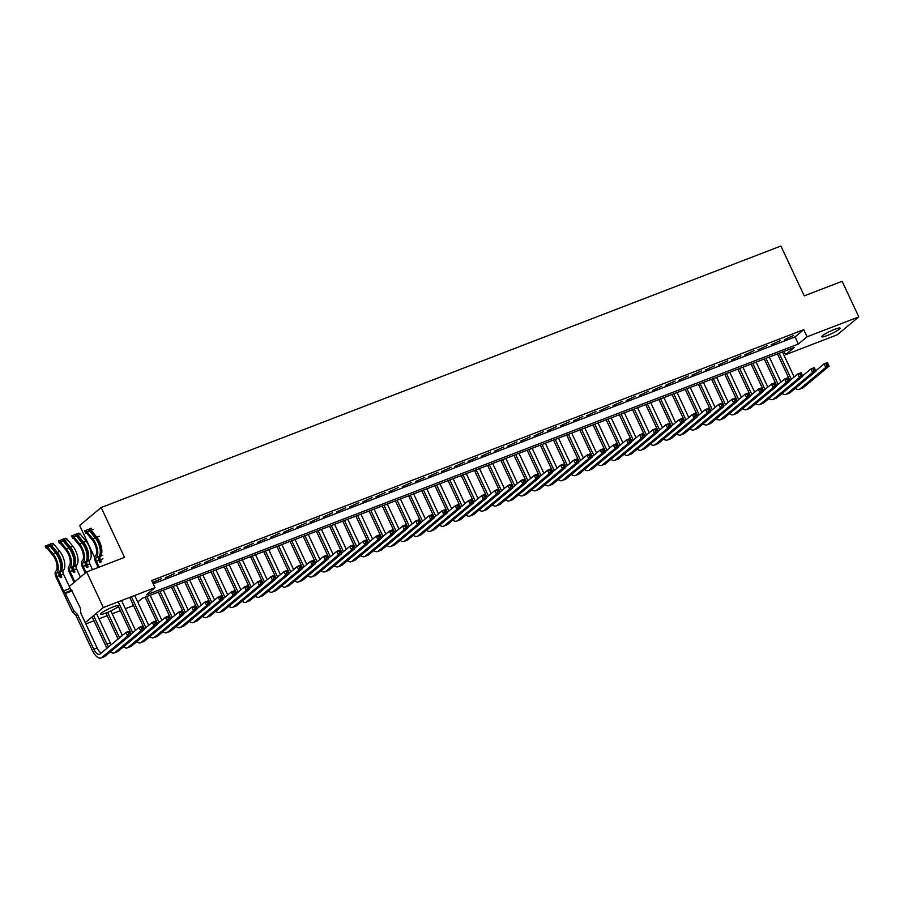 <?xml version="1.0" encoding="UTF-8"?>
<svg xmlns="http://www.w3.org/2000/svg" width="904" height="904" viewBox="0 0 904 904"><rect width="100%" height="100%" fill="white"/><g stroke="black" fill="none" stroke-linecap="round" stroke-linejoin="round"><path stroke-width="1.36" d="M113.407 606.81A10.159 1.39 -25.1 0 1 118.876 605.601A10.159 1.39 -25.1 0 1 105.96 613.014A10.159 1.39 -25.1 0 1 100.48 614.223A10.159 1.39 -25.1 0 1 113.407 606.81M834.629 329.338A10.159 1.39 -25.1 0 1 840.11 328.129A10.159 1.39 -25.1 0 1 827.183 335.542A10.159 1.39 -25.1 0 1 821.713 336.751A10.159 1.39 -25.1 0 1 834.629 329.338M94.671 557.553L79.642 525.461L101.18 507.539L780.909 246.024L804.255 295.857L842.121 281.291L858.8 316.886L837.262 334.808L785.565 354.707L794.288 347.441L142.222 598.301L137.77 602.007M784.005 351.396L785.565 354.707M133.521 605.544L125.362 608.697M120.345 610.629L112.186 613.771M107.18 615.692L99.011 618.833M94.005 620.765L85.835 623.907M152.697 582.673L161.307 578.718L152.584 582.436M174.472 573.644L165.116 577.893L174.472 573.644M187.648 568.582L178.291 572.831L187.648 568.582M200.824 563.508L191.467 567.757L200.824 563.508M213.999 558.446L204.643 562.695L213.999 558.446M227.175 553.372L217.807 557.621L227.175 553.372M240.34 548.31L230.983 552.559L240.34 548.31M253.515 543.236L244.159 547.485L253.515 543.236M266.691 538.174L257.335 542.423L266.691 538.174M279.867 533.1L270.499 537.349L279.867 533.1M293.032 528.038L283.675 532.286L293.032 528.038M306.207 522.964L296.851 527.213L306.207 522.964M319.383 517.902L310.027 522.15L319.383 517.902M332.559 512.828L323.191 517.077L332.559 512.828M345.723 507.765L336.367 512.014L345.723 507.765M358.899 502.692L349.543 506.941L358.899 502.692M372.075 497.629L362.719 501.878L372.075 497.629M385.251 492.556L375.883 496.816L385.251 492.556M398.415 487.493L389.059 491.742L398.415 487.493M411.591 482.42L402.235 486.68L411.591 482.42M424.767 477.357L415.411 481.606L424.767 477.357M437.943 472.283L428.586 476.544L437.943 472.283M451.107 467.221L441.751 471.47L451.107 467.221M464.283 462.147L454.927 466.407L464.283 462.147M477.459 457.085L468.102 461.334L477.459 457.085M490.635 452.011L481.278 456.271L490.635 452.011M503.81 446.949L494.443 451.198L503.81 446.949M516.975 441.875L507.619 446.135L516.975 441.875M530.151 436.813L520.794 441.062L530.151 436.813M543.327 431.739L533.97 435.999L543.327 431.739M556.502 426.677L547.135 430.925L556.502 426.677M569.667 421.603L560.31 425.863L569.667 421.603M582.843 416.541L573.486 420.789L582.843 416.541M596.019 411.467L586.662 415.727L596.019 411.467M609.194 406.404L599.827 410.653L609.194 406.404M622.359 401.331L613.002 405.591L622.359 401.331M635.535 396.268L626.178 400.517L635.535 396.268M648.71 391.195L639.354 395.455L648.71 391.195M661.886 386.132L652.519 390.381L661.886 386.132M675.051 381.059L665.694 385.319L675.051 381.059M688.226 375.996L678.87 380.245L688.226 375.996M701.402 370.922L692.046 375.183L701.402 370.922M714.578 365.86L705.222 370.109L714.578 365.86M727.743 360.786L718.386 365.046L727.743 360.786M740.918 355.724L731.562 359.973L740.918 355.724M754.094 350.65L744.738 354.91L754.094 350.65M767.27 345.588L757.914 349.837L767.27 345.588M780.446 340.514L771.078 344.774L780.446 340.514M153.239 583.837L795.034 336.921L803.758 329.655L151.691 580.526L155.025 587.645L146.301 594.911L798.368 344.04L807.091 336.774L858.8 316.886M793.61 335.452L784.254 339.701L793.61 335.452M69.258 586.425L86.648 571.938L103.327 607.533L155.025 587.645M85.225 622.596L103.327 607.533M86.648 571.938L124.526 557.372L101.18 507.539M803.758 329.655L807.091 336.774M795.034 336.921L798.368 344.04M789.915 380.527L777.451 353.916M782.457 351.984L794.175 376.991M779.169 353.261L791.373 379.318M815.736 370.821L824.132 363.837L827.42 362.572L829.092 366.131L803.215 387.669A11.899 5.447 69 0 1 802.492 388.098L799.204 389.375A11.899 5.447 69 0 1 795.328 388.347M828.358 364.82L827.691 363.397L826.369 363.894L827.036 365.318L828.358 364.82L829.092 366.131L825.793 367.397L799.927 388.935A11.899 5.447 69 0 1 799.204 389.375M827.036 365.318L825.793 367.397L824.132 363.837L826.369 363.894M827.691 363.397L827.42 362.572M776.751 385.59L764.275 358.978M769.293 357.057L780.999 382.053M765.993 358.323L778.197 384.381M802.571 375.894L810.956 368.911L814.244 367.645L815.916 371.205L790.051 392.743A11.899 5.447 69 0 1 789.316 393.172L786.028 394.438A11.899 5.447 69 0 1 782.152 393.409M815.182 369.883L814.515 368.459L813.204 368.968L813.871 370.391L815.182 369.883L815.916 371.205L812.628 372.471L786.751 394.008A11.899 5.447 69 0 1 786.028 394.438M813.871 370.391L812.628 372.471L810.956 368.911L813.204 368.968M814.515 368.459L814.244 367.645M763.575 390.664L751.111 364.052M756.117 362.12L767.824 387.127M752.817 363.397L765.033 389.454M789.395 380.957L797.78 373.973L801.08 372.708L802.741 376.267L776.875 397.805A11.899 5.447 69 0 1 776.152 398.235L772.852 399.511A11.899 5.447 69 0 1 768.976 398.483M802.017 374.957L801.339 373.533L800.029 374.03L800.695 375.454L802.017 374.957L802.741 376.267L799.452 377.533L773.587 399.071A11.899 5.447 69 0 1 772.852 399.511M800.695 375.454L799.452 377.533L797.78 373.973L800.029 374.03M801.339 373.533L801.08 372.708M750.399 395.726L737.935 369.114M742.941 367.193L754.648 392.189M739.653 368.459L751.857 394.517M776.22 386.031L784.604 379.047L787.904 377.782L789.565 381.341L763.699 402.879A11.899 5.447 69 0 1 762.976 403.308L759.676 404.574A11.899 5.447 69 0 1 755.812 403.546M788.842 380.019L788.175 378.595L786.853 379.104L787.52 380.527L788.842 380.019L789.565 381.341L786.277 382.607L760.411 404.144A11.899 5.447 69 0 1 759.676 404.574M787.52 380.527L786.277 382.607L784.604 379.047L786.853 379.104M788.175 378.595L787.904 377.782M737.223 400.8L724.759 374.188M729.765 372.256L741.472 397.263M726.477 373.533L738.681 399.591M763.044 391.093L771.44 384.11L774.728 382.844L776.4 386.403L750.523 407.941A11.899 5.447 69 0 1 749.8 408.371L746.512 409.648A11.899 5.447 69 0 1 742.636 408.619M775.666 385.093L774.999 383.669L773.677 384.166L774.344 385.59L775.666 385.093L776.4 386.403L773.101 387.669L747.235 409.207A11.899 5.447 69 0 1 746.512 409.648M774.344 385.59L773.101 387.669L771.44 384.11L773.677 384.166M774.999 383.669L774.728 382.844M724.059 405.862L711.584 379.251M716.589 377.33L728.308 402.325M713.301 378.595L725.505 404.653M749.879 396.167L758.264 389.183L761.552 387.918L763.225 391.477L737.359 413.015A11.899 5.447 69 0 1 736.624 413.444L733.336 414.71A11.899 5.447 69 0 1 729.46 413.682M762.49 390.155L761.823 388.731L760.513 389.24L761.179 390.664L762.49 390.155L763.225 391.477L759.936 392.743L734.059 414.281A11.899 5.447 69 0 1 733.336 414.71M761.179 390.664L759.936 392.743L758.264 389.183L760.513 389.24M761.823 388.731L761.552 387.918M710.883 410.936L698.419 384.324M703.425 382.392L715.132 407.399M700.125 383.658L712.341 409.727M736.703 401.229L745.088 394.246L748.388 392.98L750.049 396.54L724.183 418.077A11.899 5.447 69 0 1 723.449 418.507L720.16 419.784A11.899 5.447 69 0 1 716.284 418.755M749.314 395.229L748.648 393.805L747.337 394.302L748.004 395.726L749.314 395.229L750.049 396.54L746.76 397.805L720.884 419.343A11.899 5.447 69 0 1 720.16 419.784M748.004 395.726L746.76 397.805L745.088 394.246L747.337 394.302M748.648 393.805L748.388 392.98M697.707 415.998L685.243 389.387M690.249 387.466L701.956 412.461M686.961 388.731L699.165 414.789M723.528 406.303L731.912 399.319L735.212 398.054L736.873 401.613L711.007 423.151A11.899 5.447 69 0 1 710.284 423.58L706.984 424.846A11.899 5.447 69 0 1 703.12 423.818M736.15 400.291L735.483 398.867L734.161 399.376L734.828 400.8L736.15 400.291L736.873 401.613L733.585 402.879L707.719 424.417A11.899 5.447 69 0 1 706.984 424.846M734.828 400.8L733.585 402.879L731.912 399.319L734.161 399.376M735.483 398.867L735.212 398.054M684.531 421.072L672.067 394.46M677.073 392.528L688.78 417.535M673.785 393.794L685.989 419.863M710.352 411.365L718.748 404.382L722.036 403.116L723.708 406.676L697.831 428.213A11.899 5.447 69 0 1 697.108 428.643L693.82 429.92A11.899 5.447 69 0 1 689.944 428.891M722.974 405.365L722.307 403.941L720.985 404.438L721.652 405.862L722.974 405.365L723.708 406.676L720.409 407.941L694.543 429.479A11.899 5.447 69 0 1 693.82 429.92M721.652 405.862L720.409 407.941L718.748 404.382L720.985 404.438M722.307 403.941L722.036 403.116M671.356 426.134L658.892 399.523M663.898 397.602L675.616 422.597M660.609 398.867L672.813 424.925M697.187 416.439L705.572 409.455L708.86 408.19L710.533 411.749L684.667 433.287A11.899 5.447 69 0 1 683.932 433.717L680.644 434.982A11.899 5.447 69 0 1 676.768 433.954M709.798 410.427L709.131 409.003L707.821 409.512L708.487 410.936L709.798 410.427L710.533 411.749L707.233 413.015L681.367 434.553A11.899 5.447 69 0 1 680.644 434.982M708.487 410.936L707.233 413.015L705.572 409.455L707.821 409.512M709.131 409.003L708.86 408.19M658.191 431.208L645.727 404.596M650.733 402.664L662.44 427.66M647.433 403.93L659.637 429.999M684.012 421.501L692.396 414.518L695.696 413.252L697.357 416.812L671.491 438.35A11.899 5.447 69 0 1 670.757 438.779L667.468 440.045A11.899 5.447 69 0 1 663.592 439.028M696.622 415.501L695.956 414.077L694.645 414.574L695.312 415.998L696.622 415.501L697.357 416.812L694.069 418.077L668.192 439.615A11.899 5.447 69 0 1 667.468 440.045M695.312 415.998L694.069 418.077L692.396 414.518L694.645 414.574M695.956 414.077L695.696 413.252M645.015 436.27L632.551 409.659M637.557 407.738L649.264 432.733M634.258 409.003L646.473 435.061M670.836 426.575L679.22 419.592L682.52 418.326L684.181 421.885L658.315 443.423A11.899 5.447 69 0 1 657.592 443.853L654.293 445.118A11.899 5.447 69 0 1 650.428 444.09M683.458 420.563L682.791 419.14L681.469 419.648L682.136 421.072L683.458 420.563L684.181 421.885L680.893 423.151L655.027 444.689A11.899 5.447 69 0 1 654.293 445.118M682.136 421.072L680.893 423.151L679.22 419.592L681.469 419.648M682.791 419.14L682.52 418.326M631.839 441.344L619.376 414.733M624.381 412.8L636.088 437.796M621.093 414.066L633.297 440.135M657.66 431.637L666.056 424.654L669.344 423.388L671.017 426.948L645.14 448.486A11.899 5.447 69 0 1 644.416 448.915L641.117 450.181A11.899 5.447 69 0 1 637.252 449.164M670.282 425.637L669.615 424.213L668.293 424.71L668.96 426.134L670.282 425.637L671.017 426.948L667.717 428.213L641.851 449.751A11.899 5.447 69 0 1 641.117 450.181M668.96 426.134L667.717 428.213L666.056 424.654L668.293 424.71M669.615 424.213L669.344 423.388M618.664 446.406L606.2 419.795M611.206 417.874L622.924 442.87M607.917 419.14L620.121 445.197M644.495 436.711L652.88 429.728L656.168 428.462L657.841 432.022L631.975 453.559A11.899 5.447 69 0 1 631.241 453.989L627.952 455.254A11.899 5.447 69 0 1 624.076 454.226M657.106 430.699L656.44 429.276L655.129 429.784L655.795 431.208L657.106 430.699L657.841 432.022L654.541 433.287L628.675 454.825A11.899 5.447 69 0 1 627.952 455.254M655.795 431.208L654.541 433.287L652.88 429.728L655.129 429.784M656.44 429.276L656.168 428.462M605.499 451.48L593.035 424.869M598.041 422.936L609.748 447.932M594.742 424.202L606.946 450.26M631.32 441.773L639.704 434.79L643.004 433.524L644.665 437.084L618.799 458.622A11.899 5.447 69 0 1 618.065 459.051L614.776 460.317A11.899 5.447 69 0 1 610.901 459.3M643.93 435.773L643.264 434.349L641.953 434.847L642.62 436.27L643.93 435.773L644.665 437.084L641.377 438.35L615.5 459.887A11.899 5.447 69 0 1 614.776 460.317M642.62 436.27L641.377 438.35L639.704 434.79L641.953 434.847M643.264 434.349L643.004 433.524M592.323 456.543L579.859 429.931M584.865 428.01L596.572 453.006M581.566 429.276L593.781 455.333M618.144 446.847L626.529 439.864L629.828 438.598L631.489 442.158L605.624 463.695A11.899 5.447 69 0 1 604.9 464.125L601.601 465.39A11.899 5.447 69 0 1 597.736 464.362M630.766 440.836L630.099 439.412L628.777 439.92L629.444 441.344L630.766 440.836L631.489 442.158L628.201 443.423L602.335 464.961A11.899 5.447 69 0 1 601.601 465.39M629.444 441.344L628.201 443.423L626.529 439.864L628.777 439.92M630.099 439.412L629.828 438.598M579.148 461.616L566.684 435.005M571.69 433.072L583.396 458.068M568.401 434.338L580.605 460.396M604.968 451.91L613.364 444.926L616.652 443.661L618.325 447.22L592.448 468.758A11.899 5.447 69 0 1 591.724 469.187L588.425 470.453A11.899 5.447 69 0 1 584.56 469.436M617.59 445.909L616.923 444.486L615.601 444.983L616.268 446.406L617.59 445.909L618.325 447.22L615.025 448.486L589.159 470.023A11.899 5.447 69 0 1 588.425 470.453M616.268 446.406L615.025 448.486L613.364 444.926L615.601 444.983M616.923 444.486L616.652 443.661M565.972 466.679L553.508 440.067M558.514 438.146L570.232 463.142M555.226 439.412L567.429 465.47M591.792 456.983L600.188 450L603.476 448.734L605.149 452.294L579.283 473.832A11.899 5.447 69 0 1 578.549 474.261L575.26 475.527A11.899 5.447 69 0 1 571.384 474.498M604.414 450.972L603.748 449.548L602.426 450.056L603.092 451.48L604.414 450.972L605.149 452.294L601.849 453.559L575.984 475.097A11.899 5.447 69 0 1 575.26 475.527M603.092 451.48L601.849 453.559L600.188 450L602.426 450.056M603.748 449.548L603.476 448.734M552.807 471.752L540.332 445.141M545.349 443.209L557.056 468.204M542.05 444.474L554.254 470.532M578.628 462.046L587.012 455.062L590.312 453.797L591.973 457.356L566.107 478.894A11.899 5.447 69 0 1 565.373 479.323L562.085 480.589A11.899 5.447 69 0 1 558.209 479.572M591.239 456.045L590.572 454.622L589.261 455.119L589.928 456.543L591.239 456.045L591.973 457.356L588.685 458.622L562.808 480.16A11.899 5.447 69 0 1 562.085 480.589M589.928 456.543L588.685 458.622L587.012 455.062L589.261 455.119M590.572 454.622L590.312 453.797M539.631 476.815L527.168 450.203M532.173 448.282L543.88 473.278M528.874 449.548L541.089 475.606M565.452 467.119L573.837 460.136L577.136 458.87L578.797 462.43L552.932 483.968A11.899 5.447 69 0 1 552.208 484.397L548.909 485.663A11.899 5.447 69 0 1 545.033 484.634M578.074 461.108L577.407 459.684L576.085 460.192L576.752 461.616L578.074 461.108L578.797 462.43L575.509 463.695L549.643 485.233A11.899 5.447 69 0 1 548.909 485.663M576.752 461.616L575.509 463.695L573.837 460.136L576.085 460.192M577.407 459.684L577.136 458.87M526.456 481.888L513.992 455.277M518.998 453.345L530.704 478.34M515.709 454.61L527.913 480.668M552.276 472.182L560.672 465.198L563.96 463.933L565.633 467.492L539.756 489.03A11.899 5.447 69 0 1 539.033 489.459L535.733 490.725A11.899 5.447 69 0 1 531.868 489.708M564.898 466.181L564.232 464.758L562.909 465.255L563.576 466.679L564.898 466.181L565.633 467.492L562.333 468.758L536.467 490.296A11.899 5.447 69 0 1 535.733 490.725M563.576 466.679L562.333 468.758L560.672 465.198L562.909 465.255M564.232 464.758L563.96 463.933M513.28 486.951L500.816 460.339M505.822 458.418L517.54 483.414M502.534 459.684L514.738 485.742M539.1 477.255L547.496 470.272L550.785 469.006L552.457 472.566L526.58 494.104A11.899 5.447 69 0 1 525.857 494.533L522.568 495.799A11.899 5.447 69 0 1 518.693 494.77M551.722 471.244L551.056 469.82L549.734 470.329L550.4 471.752L551.722 471.244L552.457 472.566L549.157 473.832L523.292 495.369A11.899 5.447 69 0 1 522.568 495.799M550.4 471.752L549.157 473.832L547.496 470.272L549.734 470.329M551.056 469.82L550.785 469.006M500.115 492.025L487.64 465.413M492.657 463.481L504.364 488.476M489.358 464.746L501.562 490.804M525.936 482.318L534.32 475.334L537.609 474.069L539.281 477.628L513.415 499.166A11.899 5.447 69 0 1 512.681 499.596L509.393 500.861A11.899 5.447 69 0 1 505.517 499.844M538.547 476.306L537.88 474.882L536.569 475.391L537.236 476.815L538.547 476.306L539.281 477.628L535.993 478.894L510.116 500.432A11.899 5.447 69 0 1 509.393 500.861M537.236 476.815L535.993 478.894L534.32 475.334L536.569 475.391M537.88 474.882L537.609 474.069M486.94 497.087L474.476 470.475M479.482 468.554L491.188 493.55M476.182 469.82L488.397 495.878M512.76 487.392L521.145 480.408L524.444 479.143L526.105 482.702L500.24 504.24A11.899 5.447 69 0 1 499.516 504.669L496.217 505.935A11.899 5.447 69 0 1 492.341 504.907M525.382 481.38L524.704 479.956L523.393 480.465L524.06 481.888L525.382 481.38L526.105 482.702L522.817 483.968L496.951 505.505A11.899 5.447 69 0 1 496.217 505.935M524.06 481.888L522.817 483.968L521.145 480.408L523.393 480.465M524.704 479.956L524.444 479.143M473.764 502.161L461.3 475.549M466.306 473.617L478.013 498.612M463.017 474.882L475.221 500.94M499.584 492.454L507.969 485.471L511.268 484.205L512.93 487.764L487.064 509.302A11.899 5.447 69 0 1 486.341 509.732L483.041 510.997A11.899 5.447 69 0 1 479.176 509.98M512.206 486.442L511.54 485.019L510.218 485.527L510.884 486.951L512.206 486.442L512.93 487.764L509.641 489.03L483.776 510.568A11.899 5.447 69 0 1 483.041 510.997M510.884 486.951L509.641 489.03L507.969 485.471L510.218 485.527M511.54 485.019L511.268 484.205M460.588 507.223L448.124 480.612M453.13 478.691L464.837 503.686M449.842 479.956L462.046 506.014M486.408 497.528L494.804 490.544L498.093 489.279L499.765 492.838L473.888 514.376A11.899 5.447 69 0 1 473.165 514.805L469.877 516.071A11.899 5.447 69 0 1 466.001 515.043M499.031 491.516L498.364 490.092L497.042 490.601L497.708 492.025L499.031 491.516L499.765 492.838L496.465 494.104L470.6 515.642A11.899 5.447 69 0 1 469.877 516.071M497.708 492.025L496.465 494.104L494.804 490.544L497.042 490.601M498.364 490.092L498.093 489.279M447.423 512.297L434.948 485.685M439.954 483.753L451.672 508.749M436.666 485.019L448.87 511.076M473.244 502.59L481.629 495.607L484.917 494.341L486.589 497.901L460.724 519.438A11.899 5.447 69 0 1 459.989 519.868L456.701 521.133A11.899 5.447 69 0 1 452.825 520.116M485.855 496.578L485.188 495.155L483.877 495.663L484.544 497.087L485.855 496.578L486.589 497.901L483.301 499.166L457.424 520.704A11.899 5.447 69 0 1 456.701 521.133M484.544 497.087L483.301 499.166L481.629 495.607L483.877 495.663M485.188 495.155L484.917 494.341M434.248 517.359L421.784 490.748M426.79 488.827L438.496 513.822M423.49 490.092L435.705 516.15M460.068 507.664L468.453 500.68L471.752 499.415L473.413 502.974L447.548 524.512A11.899 5.447 69 0 1 446.813 524.942L443.525 526.207A11.899 5.447 69 0 1 439.649 525.179M472.679 501.652L472.012 500.228L470.701 500.737L471.368 502.161L472.679 501.652L473.413 502.974L470.125 504.24L444.248 525.778A11.899 5.447 69 0 1 443.525 526.207M471.368 502.161L470.125 504.24L468.453 500.68L470.701 500.737M472.012 500.228L471.752 499.415M421.072 522.433L408.608 495.821M413.614 493.889L425.321 518.885M410.326 495.155L422.53 521.212M446.892 512.726L455.277 505.743L458.577 504.477L460.238 508.037L434.372 529.574A11.899 5.447 69 0 1 433.649 530.004L430.349 531.269A11.899 5.447 69 0 1 426.485 530.252M459.514 506.715L458.848 505.291L457.526 505.799L458.192 507.223L459.514 506.715L460.238 508.037L456.949 509.302L431.084 530.84A11.899 5.447 69 0 1 430.349 531.269M458.192 507.223L456.949 509.302L455.277 505.743L457.526 505.799M458.848 505.291L458.577 504.477M407.896 527.495L395.432 500.884M400.438 498.963L412.145 523.958M397.15 500.228L409.354 526.286M433.717 517.8L442.112 510.816L445.401 509.551L447.073 513.11L421.196 534.648A11.899 5.447 69 0 1 420.473 535.078L417.185 536.343A11.899 5.447 69 0 1 413.309 535.315M446.339 511.788L445.672 510.364L444.35 510.873L445.017 512.297L446.339 511.788L447.073 513.11L443.774 514.376L417.908 535.914A11.899 5.447 69 0 1 417.185 536.343M445.017 512.297L443.774 514.376L442.112 510.816L444.35 510.873M445.672 510.364L445.401 509.551M394.72 532.569L382.256 505.957M387.262 504.025L398.98 529.021M383.974 505.291L396.178 531.349M420.552 522.862L428.937 515.879L432.225 514.613L433.897 518.173L408.032 539.711A11.899 5.447 69 0 1 407.297 540.14L404.009 541.406A11.899 5.447 69 0 1 400.133 540.389M433.163 516.851L432.496 515.427L431.185 515.935L431.852 517.359L433.163 516.851L433.897 518.173L430.598 519.438L404.732 540.976A11.899 5.447 69 0 1 404.009 541.406M431.852 517.359L430.598 519.438L428.937 515.879L431.185 515.935M432.496 515.427L432.225 514.613M381.556 537.631L369.092 511.02M374.098 509.099L385.805 534.094M370.798 510.364L383.002 536.422M407.376 527.936L415.761 520.953L419.06 519.687L420.722 523.246L394.856 544.784A11.899 5.447 69 0 1 394.121 545.214L390.833 546.479A11.899 5.447 69 0 1 386.957 545.451M419.987 521.924L419.32 520.501L418.01 521.009L418.676 522.433L419.987 521.924L420.722 523.246L417.433 524.512L391.556 546.05A11.899 5.447 69 0 1 390.833 546.479M418.676 522.433L417.433 524.512L415.761 520.953L418.01 521.009M419.32 520.501L419.06 519.687M368.38 542.705L355.916 516.094M360.922 514.161L372.629 539.157M357.622 515.427L369.838 541.485M394.2 532.998L402.585 526.015L405.885 524.749L407.546 528.309L381.68 549.847A11.899 5.447 69 0 1 380.957 550.276L377.657 551.542A11.899 5.447 69 0 1 373.793 550.525M406.823 526.987L406.156 525.563L404.834 526.072L405.5 527.495L406.823 526.987L407.546 528.309L404.257 529.574L378.392 551.112A11.899 5.447 69 0 1 377.657 551.542M405.5 527.495L404.257 529.574L402.585 526.015L404.834 526.072M406.156 525.563L405.885 524.749M355.204 547.767L342.74 521.156M347.746 519.235L359.453 544.231M344.458 520.501L356.662 546.558M381.025 538.072L389.421 531.089L392.709 529.823L394.381 533.383L368.504 554.92A11.899 5.447 69 0 1 367.781 555.35L364.481 556.615A11.899 5.447 69 0 1 360.617 555.587M393.647 532.06L392.98 530.637L391.658 531.145L392.325 532.569L393.647 532.06L394.381 533.383L391.082 534.648L365.216 556.186A11.899 5.447 69 0 1 364.481 556.615M392.325 532.569L391.082 534.648L389.421 531.089L391.658 531.145M392.98 530.637L392.709 529.823M342.028 552.841L329.564 526.23M334.57 524.297L346.288 549.293M331.282 525.563L343.486 551.621M367.86 543.134L376.245 536.151L379.533 534.885L381.205 538.445L355.34 559.983A11.899 5.447 69 0 1 354.605 560.412L351.317 561.678A11.899 5.447 69 0 1 347.441 560.661M380.471 537.123L379.804 535.699L378.493 536.208L379.16 537.631L380.471 537.123L381.205 538.445L377.906 539.711L352.04 561.248A11.899 5.447 69 0 1 351.317 561.678M379.16 537.631L377.906 539.711L376.245 536.151L378.493 536.208M379.804 535.699L379.533 534.885M328.864 557.904L316.4 531.292M321.406 529.371L333.113 554.367M318.106 530.637L330.31 556.694M354.684 548.208L363.069 541.225L366.369 539.959L368.03 543.519L342.164 565.056A11.899 5.447 69 0 1 341.429 565.486L338.141 566.751A11.899 5.447 69 0 1 334.265 565.723M367.295 542.197L366.628 540.773L365.318 541.281L365.984 542.705L367.295 542.197L368.03 543.519L364.741 544.784L338.864 566.322A11.899 5.447 69 0 1 338.141 566.751M365.984 542.705L364.741 544.784L363.069 541.225L365.318 541.281M366.628 540.773L366.369 539.959M315.688 562.977L303.224 536.366M308.23 534.433L319.937 559.429M304.93 535.699L317.146 561.757M341.509 553.271L349.893 546.287L353.193 545.022L354.854 548.581L328.988 570.119A11.899 5.447 69 0 1 328.265 570.548L324.965 571.814A11.899 5.447 69 0 1 321.101 570.797M354.131 547.259L353.464 545.835L352.142 546.344L352.809 547.767L354.131 547.259L354.854 548.581L351.566 549.847L325.7 571.384A11.899 5.447 69 0 1 324.965 571.814M352.809 547.767L351.566 549.847L349.893 546.287L352.142 546.344M353.464 545.835L353.193 545.022M302.512 568.04L290.048 541.428M295.054 539.507L306.761 564.503M291.766 540.773L303.97 566.831M328.333 558.344L336.729 551.361L340.017 550.084L341.689 553.643L315.812 575.193A11.899 5.447 69 0 1 315.089 575.622L311.79 576.888A11.899 5.447 69 0 1 307.925 575.859M340.955 552.333L340.288 550.909L338.966 551.417L339.633 552.841L340.955 552.333L341.689 553.643L338.39 554.92L312.524 576.458A11.899 5.447 69 0 1 311.79 576.888M339.633 552.841L338.39 554.92L336.729 551.361L338.966 551.417M340.288 550.909L340.017 550.084M289.337 573.113L276.873 546.502M281.878 544.57L293.597 569.565M278.59 545.835L290.794 571.893M315.157 563.407L323.553 556.423L326.841 555.158L328.514 558.717L302.648 580.255A11.899 5.447 69 0 1 301.913 580.684L298.625 581.95A11.899 5.447 69 0 1 294.749 580.933M327.779 557.395L327.112 555.971L325.79 556.48L326.468 557.904L327.779 557.395L328.514 558.717L325.214 559.983L299.348 581.521A11.899 5.447 69 0 1 298.625 581.95M326.468 557.904L325.214 559.983L323.553 556.423L325.79 556.48M327.112 555.971L326.841 555.158M276.172 578.176L263.697 551.564M268.714 549.643L280.421 574.639M265.414 550.909L277.618 576.967M301.992 568.48L310.377 561.497L313.677 560.22L315.338 563.78L289.472 585.329A11.899 5.447 69 0 1 288.738 585.758L285.449 587.024A11.899 5.447 69 0 1 281.573 585.995M314.603 562.469L313.937 561.045L312.626 561.553L313.292 562.977L314.603 562.469L315.338 563.78L312.049 565.056L286.172 586.594A11.899 5.447 69 0 1 285.449 587.024M313.292 562.977L312.049 565.056L310.377 561.497L312.626 561.553M313.937 561.045L313.677 560.22M262.996 583.249L250.532 556.638M255.538 554.706L267.245 579.701M252.239 555.971L264.454 582.029M288.817 573.543L297.201 566.559L300.501 565.294L302.162 568.853L276.296 590.391A11.899 5.447 69 0 1 275.573 590.82L272.273 592.086A11.899 5.447 69 0 1 268.398 591.069M301.439 567.531L300.772 566.107L299.45 566.616L300.117 568.04L301.439 567.531L302.162 568.853L298.874 570.119L273.008 591.657A11.899 5.447 69 0 1 272.273 592.086M300.117 568.04L298.874 570.119L297.201 566.559L299.45 566.616M300.772 566.107L300.501 565.294M249.82 588.312L237.356 561.7M242.362 559.779L254.069 584.775M239.074 561.045L251.278 587.103M275.641 578.616L284.037 571.633L287.325 570.356L288.997 573.916L263.12 595.465A11.899 5.447 69 0 1 262.397 595.894L259.098 597.16A11.899 5.447 69 0 1 255.233 596.131M288.263 572.605L287.596 571.181L286.274 571.69L286.941 573.113L288.263 572.605L288.997 573.916L285.698 575.193L259.832 596.73A11.899 5.447 69 0 1 259.098 597.16M286.941 573.113L285.698 575.193L284.037 571.633L286.274 571.69M287.596 571.181L287.325 570.356M236.645 593.386L224.181 566.774M229.187 564.842L240.905 589.837M225.898 566.107L238.102 592.165M262.465 583.679L270.861 576.695L274.149 575.43L275.822 578.989L249.945 600.527A11.899 5.447 69 0 1 249.221 600.957L245.933 602.222A11.899 5.447 69 0 1 242.057 601.205M275.087 577.667L274.42 576.243L273.098 576.752L273.765 578.176L275.087 577.667L275.822 578.989L272.522 580.255L246.656 601.793A11.899 5.447 69 0 1 245.933 602.222M273.765 578.176L272.522 580.255L270.861 576.695L273.098 576.752M274.42 576.243L274.149 575.43M223.48 598.448L211.005 571.837M216.022 569.915L227.729 594.911M212.722 571.181L224.927 597.239M249.301 588.753L257.685 581.769L260.973 580.492L262.646 584.052L236.78 605.601A11.899 5.447 69 0 1 236.046 606.03L232.757 607.296A11.899 5.447 69 0 1 228.881 606.268M261.911 582.741L261.245 581.317L259.934 581.826L260.601 583.249L261.911 582.741L262.646 584.052L259.358 585.329L233.481 606.866A11.899 5.447 69 0 1 232.757 607.296M260.601 583.249L259.358 585.329L257.685 581.769L259.934 581.826M261.245 581.317L260.973 580.492M210.304 603.51L197.84 576.91M202.846 574.978L214.553 599.973M199.547 576.243L211.762 602.301M236.125 593.815L244.509 586.832L247.809 585.566L249.47 589.125L223.604 610.663A11.899 5.447 69 0 1 222.881 611.093L219.582 612.358A11.899 5.447 69 0 1 215.706 611.33M248.747 587.803L248.069 586.38L246.758 586.888L247.425 588.312L248.747 587.803L249.47 589.125L246.182 590.391L220.316 611.929A11.899 5.447 69 0 1 219.582 612.358M247.425 588.312L246.182 590.391L244.509 586.832L246.758 586.888M248.069 586.38L247.809 585.566M197.128 608.584L184.665 581.973M189.67 580.052L201.377 605.047M186.382 581.317L198.586 607.375M222.949 598.889L231.334 591.905L234.633 590.628L236.294 594.188L210.429 615.726A11.899 5.447 69 0 1 209.705 616.166L206.406 617.432A11.899 5.447 69 0 1 202.541 616.404M235.571 592.877L234.904 591.453L233.582 591.962L234.249 593.386L235.571 592.877L236.294 594.188L233.006 595.465L207.14 617.003A11.899 5.447 69 0 1 206.406 617.432M234.249 593.386L233.006 595.465L231.334 591.905L233.582 591.962M234.904 591.453L234.633 590.628M183.953 613.646L171.489 587.046M176.495 585.114L188.201 610.11M173.206 586.38L185.41 612.437M209.773 603.951L218.169 596.968L221.457 595.702L223.13 599.262L197.253 620.799A11.899 5.447 69 0 1 196.53 621.229L193.241 622.494A11.899 5.447 69 0 1 189.365 621.466M222.395 597.939L221.729 596.516L220.406 597.024L221.073 598.448L222.395 597.939L223.13 599.262L219.83 600.527L193.964 622.065A11.899 5.447 69 0 1 193.241 622.494M221.073 598.448L219.83 600.527L218.169 596.968L220.406 597.024M221.729 596.516L221.457 595.702M170.788 618.72L158.313 592.109M163.319 590.188L175.037 615.183M160.031 591.453L172.235 617.511M196.609 609.025L204.993 602.041L208.282 600.764L209.954 604.324L184.088 625.862A11.899 5.447 69 0 1 183.354 626.302L180.065 627.568A11.899 5.447 69 0 1 176.19 626.54M209.219 603.013L208.553 601.589L207.242 602.098L207.909 603.522L209.219 603.013L209.954 604.324L206.666 605.601L180.789 627.139A11.899 5.447 69 0 1 180.065 627.568M207.909 603.522L206.666 605.601L204.993 602.041L207.242 602.098M208.553 601.589L208.282 600.764M157.612 623.783L145.148 597.182M150.154 595.25L161.861 620.246M146.855 596.516L159.07 622.573M183.433 614.087L191.817 607.104L195.117 605.838L196.778 609.398L170.912 630.935A11.899 5.447 69 0 1 170.178 631.365L166.89 632.63A11.899 5.447 69 0 1 163.014 631.602M196.044 608.076L195.377 606.652L194.066 607.16L194.733 608.584L196.044 608.076L196.778 609.398L193.49 610.663L167.613 632.201A11.899 5.447 69 0 1 166.89 632.63M194.733 608.584L193.49 610.663L191.817 607.104L194.066 607.16M195.377 606.652L195.117 605.838M144.437 628.856L129.69 597.386M134.707 595.465L148.685 625.319M131.408 596.73L145.894 627.647M170.257 619.161L178.642 612.177L181.941 610.901L183.602 614.46L157.737 635.998A11.899 5.447 69 0 1 157.013 636.439L153.714 637.704A11.899 5.447 69 0 1 149.849 636.676M182.879 613.149L182.212 611.726L180.89 612.234L181.557 613.658L182.879 613.149L183.602 614.46L180.314 615.737L154.448 637.275A11.899 5.447 69 0 1 153.714 637.704M181.557 613.658L180.314 615.737L178.642 612.177L180.89 612.234M182.212 611.726L181.941 610.901M102.773 555.282L100.276 556.242A2.938 1.345 -111 0 0 100.446 559.757L101.112 561.181A0.949 0.836 -129.8 0 1 99.542 561.791L98.864 560.367A2.938 1.345 69 0 1 98.694 556.853L96.186 557.813A2.938 1.345 -111 0 0 96.366 561.327L99.09 567.147M86.456 532.897L85.744 533.168L84.716 530.851A4.204 1.921 69 0 1 84.942 530.727A4.204 1.921 69 0 1 87.044 531.812L92.705 538.773A12.136 5.548 69 0 1 96.186 557.813M84.716 530.851L85.586 532.705A2.147 0.983 69 0 1 85.688 532.648A2.147 0.983 69 0 1 86.75 533.202L92.423 540.174A10.08 4.61 69 0 1 95.315 555.971A4.995 2.283 -111 0 0 95.609 561.96L98.197 567.497M100.446 562.39A0.949 0.836 50.2 0 0 100.355 561.813L99.689 560.39A4.995 2.283 69 0 1 98.751 556.807M131.261 633.919L118.379 606.426M100.276 556.242A12.136 5.548 -111 0 0 96.784 537.202L91.123 530.241A4.204 1.921 -111 0 0 89.326 529.1L87.745 529.699A4.204 1.921 69 0 1 89.541 530.851L95.214 537.812A12.136 5.548 69 0 1 98.694 556.853M91.53 528.196L88.841 529.224L90.276 531.145A2.147 0.983 69 0 1 90.841 531.631L96.502 538.603A10.08 4.61 69 0 1 100.22 553.191M84.942 530.727L87.745 529.699M121.531 600.527L135.51 630.382M118.232 601.793L132.718 632.71M157.081 624.223L165.477 617.24L168.765 615.974L170.438 619.534L144.561 641.072A11.899 5.447 69 0 1 143.838 641.501L140.549 642.767A11.899 5.447 69 0 1 136.673 641.738M169.703 618.212L169.037 616.788L167.715 617.296L168.381 618.72L169.703 618.212L170.438 619.534L167.138 620.799L141.273 642.337A11.899 5.447 69 0 1 140.549 642.767M168.381 618.72L167.138 620.799L165.477 617.24L167.715 617.296M169.037 616.788L168.765 615.974M78.128 533.383A4.204 1.921 69 0 1 78.365 533.258A4.204 1.921 69 0 1 80.456 534.343L86.117 541.315A12.136 5.548 69 0 1 89.609 560.344L87.1 561.305A2.938 1.345 -111 0 0 87.281 564.819L87.948 566.254A0.949 0.836 -129.8 0 1 86.366 566.864L85.699 565.429A2.938 1.345 69 0 1 85.518 561.915L83.021 562.876A2.938 1.345 -111 0 0 83.191 566.401L86.027 572.458M73.28 537.959L72.569 538.23L71.552 535.925A4.204 1.921 69 0 1 71.778 535.789A4.204 1.921 69 0 1 73.868 536.874L79.529 543.846A12.136 5.548 69 0 1 83.021 562.876M71.552 535.925L72.41 537.778A2.147 0.983 69 0 1 72.512 537.722A2.147 0.983 69 0 1 73.586 538.275L79.247 545.236A10.08 4.61 69 0 1 82.14 561.034A4.995 2.283 -111 0 0 82.433 567.023L85.27 573.079M89.609 560.344A2.938 1.345 -111 0 0 89.778 563.859L92.502 569.689M87.27 567.463A0.949 0.836 50.2 0 0 87.191 566.887L86.524 565.452A4.995 2.283 69 0 1 85.575 561.87M118.085 638.992L105.926 613.025M87.1 561.305A12.136 5.548 -111 0 0 83.62 542.276L77.947 535.304A4.204 1.921 -111 0 0 76.151 534.162L74.569 534.772A4.204 1.921 69 0 1 76.377 535.914L82.038 542.886A12.136 5.548 69 0 1 85.518 561.915M78.365 533.258L75.665 534.298L77.111 536.208A2.147 0.983 69 0 1 77.665 536.705L83.326 543.666A10.08 4.61 69 0 1 87.044 558.254M71.778 535.789L74.569 534.772M110.842 610.889L122.345 635.455M107.621 612.336L119.543 637.783M143.917 629.297L152.301 622.314L155.59 621.037L157.262 624.596L131.396 646.134A11.899 5.447 69 0 1 130.662 646.575L127.374 647.84A11.899 5.447 69 0 1 123.498 646.812M156.528 623.285L155.861 621.862L154.55 622.37L155.217 623.794L156.528 623.285L157.262 624.596L153.962 625.873L128.097 647.411A11.899 5.447 69 0 1 127.374 647.84M155.217 623.794L153.962 625.873L152.301 622.314L154.55 622.37M155.861 621.862L155.59 621.037M64.964 538.456A4.204 1.921 69 0 1 65.19 538.332A4.204 1.921 69 0 1 67.28 539.405L72.941 546.378A12.136 5.548 69 0 1 76.433 565.418L73.925 566.379A2.938 1.345 -111 0 0 74.105 569.893L74.772 571.317A0.949 0.836 -129.8 0 1 73.19 571.927L72.523 570.503A2.938 1.345 69 0 1 72.343 566.989L69.845 567.949A2.938 1.345 -111 0 0 70.015 571.464L74.84 581.769M60.105 543.033L59.393 543.304L58.376 540.999A4.204 1.921 69 0 1 58.602 540.863A4.204 1.921 69 0 1 60.692 541.948L66.354 548.909A12.136 5.548 69 0 1 69.845 567.949M58.376 540.999L59.246 542.841A2.147 0.983 69 0 1 59.336 542.784A2.147 0.983 69 0 1 60.41 543.338L66.071 550.31A10.08 4.61 69 0 1 68.964 566.107A4.995 2.283 -111 0 0 69.258 572.096L74.083 582.391M76.433 565.418A2.938 1.345 -111 0 0 76.603 568.932L80.433 577.114M74.094 572.526A0.949 0.836 50.2 0 0 74.015 571.949L73.348 570.526A4.995 2.283 69 0 1 72.399 566.944M107.067 648.168A11.899 5.447 69 0 1 105.565 645.433L92.163 616.822M73.925 566.379A12.136 5.548 -111 0 0 70.444 547.338L64.783 540.377A4.204 1.921 -111 0 0 62.975 539.236L61.393 539.835A4.204 1.921 69 0 1 63.201 540.976L68.862 547.948A12.136 5.548 69 0 1 72.343 566.989M65.19 538.332L62.489 539.36L63.935 541.281A2.147 0.983 69 0 1 64.489 541.767L70.162 548.739A10.08 4.61 69 0 1 73.879 563.328M58.602 540.863L61.393 539.835M96.412 613.285L110.311 642.947A7.933 3.627 -111 0 0 111.248 644.688M93.62 615.613L107.011 644.213A7.933 3.627 -111 0 0 108.604 646.891M130.741 634.359L139.126 627.376L142.425 626.11L144.086 629.67L118.221 651.208A11.899 5.447 69 0 1 117.486 651.637L114.198 652.903A11.899 5.447 69 0 1 110.322 651.874M143.352 628.348L142.685 626.924L141.374 627.432L142.041 628.856L143.352 628.348L144.086 629.67L140.798 630.935L114.921 652.473A11.899 5.447 69 0 1 114.198 652.903M142.041 628.856L140.798 630.935L139.126 627.376L141.374 627.432M142.685 626.924L142.425 626.11M51.788 543.519A4.204 1.921 69 0 1 52.014 543.394A4.204 1.921 69 0 1 54.104 544.479L59.777 551.44A12.136 5.548 69 0 1 63.257 570.481L60.76 571.441A2.938 1.345 -111 0 0 60.93 574.955L61.596 576.39A0.949 0.836 -129.8 0 1 60.014 577.001L59.348 575.565A2.938 1.345 69 0 1 59.178 572.051L56.669 573.012A2.938 1.345 -111 0 0 56.85 576.526L63.585 590.911A3.446 1.582 69 0 0 64.975 592.798L73.823 610.697L72.365 611.906L56.093 577.159A4.995 2.283 -111 0 1 55.788 571.17A10.08 4.61 69 0 0 52.895 555.372L47.234 548.412A2.147 0.983 69 0 0 46.172 547.858A2.147 0.983 69 0 0 46.07 547.914L45.2 546.072A4.204 1.921 69 0 1 45.426 545.926A4.204 1.921 69 0 1 47.528 547.01L53.189 553.982A12.136 5.548 69 0 1 56.669 573.012M45.2 546.072L46.319 547.824M63.257 570.481A2.938 1.345 -111 0 0 63.427 573.995L70.173 588.38A3.446 1.582 -111 0 0 71.563 590.255L80.411 608.155L80.818 613.194L97.135 648.021A7.933 3.627 -111 0 0 101.35 652.925M46.94 548.095L46.217 548.366M60.918 577.599A0.949 0.836 50.2 0 0 60.839 577.023L60.172 575.588A4.995 2.283 69 0 1 59.223 572.006M73.823 610.697L77.529 614.471L93.835 649.287A7.933 3.627 -111 0 0 99.598 654.27A7.933 3.627 -111 0 0 100.084 653.987L125.95 632.45L129.249 631.173L130.91 634.732L127.622 636.009L101.756 657.547A11.899 5.447 69 0 1 101.022 657.976A11.899 5.447 69 0 1 92.389 650.496L76.072 615.68L72.365 611.906M60.76 571.441A12.136 5.548 -111 0 0 57.268 552.412L51.607 545.44A4.204 1.921 -111 0 0 49.799 544.298L48.217 544.909A4.204 1.921 69 0 1 50.025 546.05L55.686 553.022A12.136 5.548 69 0 1 59.178 572.051M52.014 543.394L49.313 544.434L50.76 546.344A2.147 0.983 69 0 1 51.325 546.841L56.986 553.802A10.08 4.61 69 0 1 60.704 568.39M45.426 545.926L48.217 544.909M72.275 590.787L65.687 593.329M130.187 633.421L129.521 631.998L128.198 632.506L128.865 633.93L130.187 633.421L130.91 634.732L105.045 656.27A11.899 5.447 69 0 1 104.322 656.711L101.022 657.976M128.865 633.93L127.622 636.009L125.95 632.45L128.198 632.506M77.529 614.471L76.072 615.68M129.521 631.998L129.249 631.173M803.215 387.669L799.927 388.935M790.051 392.743L786.751 394.008M776.875 397.805L773.587 399.071M763.699 402.879L760.411 404.144M750.523 407.941L747.235 409.207M737.359 413.015L734.059 414.281M724.183 418.077L720.884 419.343M711.007 423.151L707.719 424.417M697.831 428.213L694.543 429.479M684.667 433.287L681.367 434.553M671.491 438.35L668.192 439.615M658.315 443.423L655.027 444.689M645.14 448.486L641.851 449.751M631.975 453.559L628.675 454.825M618.799 458.622L615.5 459.887M605.624 463.695L602.335 464.961M592.448 468.758L589.159 470.023M579.283 473.832L575.984 475.097M566.107 478.894L562.808 480.16M552.932 483.968L549.643 485.233M539.756 489.03L536.467 490.296M526.58 494.104L523.292 495.369M513.415 499.166L510.116 500.432M500.24 504.24L496.951 505.505M487.064 509.302L483.776 510.568M473.888 514.376L470.6 515.642M460.724 519.438L457.424 520.704M447.548 524.512L444.248 525.778M434.372 529.574L431.084 530.84M421.196 534.648L417.908 535.914M408.032 539.711L404.732 540.976M394.856 544.784L391.556 546.05M381.68 549.847L378.392 551.112M368.504 554.92L365.216 556.186M355.34 559.983L352.04 561.248M342.164 565.056L338.864 566.322M328.988 570.119L325.7 571.384M315.812 575.193L312.524 576.458M302.648 580.255L299.348 581.521M289.472 585.329L286.172 586.594M276.296 590.391L273.008 591.657M263.12 595.465L259.832 596.73M249.945 600.527L246.656 601.793M236.78 605.601L233.481 606.866M223.604 610.663L220.316 611.929M210.429 615.726L207.14 617.003M197.253 620.799L193.964 622.065M184.088 625.862L180.789 627.139M170.912 630.935L167.613 632.201M157.737 635.998L154.448 637.275M98.864 560.367L96.366 561.327M102.954 558.796L100.446 559.757M95.214 537.812L92.705 538.773M99.293 536.241L96.784 537.202M89.541 530.851L87.044 531.812M93.632 529.269L91.123 530.241M144.561 641.072L141.273 642.337M101.112 561.181L100.355 561.813M85.699 565.429L83.191 566.401M89.778 563.859L87.281 564.819M82.038 542.886L79.529 543.846M86.117 541.315L83.62 542.276M76.377 535.914L73.868 536.874M80.456 534.343L77.947 535.304M131.396 646.134L128.097 647.411M87.948 566.254L87.191 566.887M72.523 570.503L70.015 571.464M76.603 568.932L74.105 569.893M68.862 547.948L66.354 548.909M72.941 546.378L70.444 547.338M63.201 540.976L60.692 541.948M67.28 539.405L64.783 540.377M110.311 642.947L107.011 644.213M118.221 651.208L114.921 652.473M74.772 571.317L74.015 571.949M59.348 575.565L56.85 576.526M70.173 588.38L63.585 590.911M63.427 573.995L60.93 574.955M55.686 553.022L53.189 553.982M59.777 551.44L57.268 552.412M50.025 546.05L47.528 547.01M54.104 544.479L51.607 545.44M71.563 590.255L64.975 592.798M97.135 648.021L93.835 649.287M105.045 656.27L101.756 657.547M61.596 576.39L60.839 577.023"/></g></svg>
